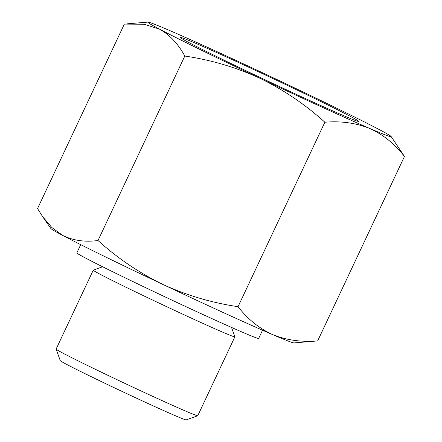 <?xml version="1.0" encoding="UTF-8"?>
<svg xmlns="http://www.w3.org/2000/svg" width="442" height="442" viewBox="0 0 442 442"><rect width="100%" height="100%" fill="white"/><g stroke="black" fill="none" stroke-linecap="round" stroke-linejoin="round"><path stroke-width="0.66" d="M391.131 136.512L404.458 156.446C394.778 143.965 383.214 134.639 369.766 128.473A134.456 3.05 25.2 0 0 391.131 136.512A134.456 3.05 25.2 0 0 379.341 129.611A134.456 3.05 25.2 0 0 279.084 80.555A134.456 3.05 25.2 0 0 169.258 30.354A134.456 3.05 25.2 0 0 147.998 22.1A134.456 3.05 25.2 0 0 159.684 29.216L144.197 24.238L124.346 24.106L37.542 208.569L42.603 216.613L51.813 227.497L62.659 235.404C73.101 240.553 84.881 242.26 98.002 240.514C117.605 258.255 139.241 272.907 162.916 284.46C186.922 295.444 211.967 302.853 238.056 306.682C247.735 319.168 259.294 328.494 272.742 334.66C286.499 340.185 301.466 342.268 317.654 340.909L294.002 342.915A134.456 3.05 25.2 0 1 272.742 334.66A134.456 3.05 25.2 0 1 162.916 284.46A134.456 3.05 25.2 0 1 62.659 235.404A134.456 3.05 25.2 0 1 50.869 228.508L42.598 216.619M369.766 128.473C356.014 122.948 341.042 120.865 324.859 122.224C305.256 104.483 283.615 89.831 259.94 78.273A134.456 3.05 25.2 0 0 369.766 128.473M102.643 266.78L93.284 270.145A78.267 1.774 25.2 0 0 93.251 270.173L56.123 349.069A78.267 1.774 25.2 0 0 56.123 349.114L60.283 360.661A69.587 1.58 25.2 0 0 104.931 383.302A69.587 1.58 25.2 0 0 175.131 415.635A69.587 1.58 25.2 0 0 186.176 419.9L197.723 415.745A78.267 1.774 25.2 0 0 197.756 415.718L234.884 336.821A78.267 1.774 25.2 0 0 234.884 336.776L231.514 327.423M56.123 349.114A78.267 1.774 25.2 0 0 106.34 374.584A78.267 1.774 25.2 0 0 185.297 410.949A78.267 1.774 25.2 0 0 197.723 415.745M343.147 115.445A98.754 2.243 25.2 0 0 358.827 121.495A98.754 2.243 25.2 0 0 270.465 77.389A98.754 2.243 25.2 0 0 180.159 37.421A98.754 2.243 25.2 0 0 243.52 69.56A98.754 2.243 25.2 0 0 343.147 115.445M159.684 29.216A134.456 3.05 25.2 0 0 259.94 78.273C235.94 67.289 210.889 59.885 184.8 56.051C178.198 43.902 169.822 34.957 159.684 29.216M80.715 244.658L76.853 252.868A100.472 2.282 25.2 0 0 140.329 285.145A100.472 2.282 25.2 0 0 242.675 332.301A100.472 2.282 25.2 0 0 258.669 338.423L262.531 330.213M93.251 270.173A78.267 1.774 25.2 0 0 142.7 295.317A78.267 1.774 25.2 0 0 222.425 332.053A78.267 1.774 25.2 0 0 234.884 336.821M238.056 306.682L324.859 122.224M317.654 340.909L404.458 156.446M98.002 240.514L184.8 56.051M147.998 22.1L126.926 23.857"/></g></svg>
